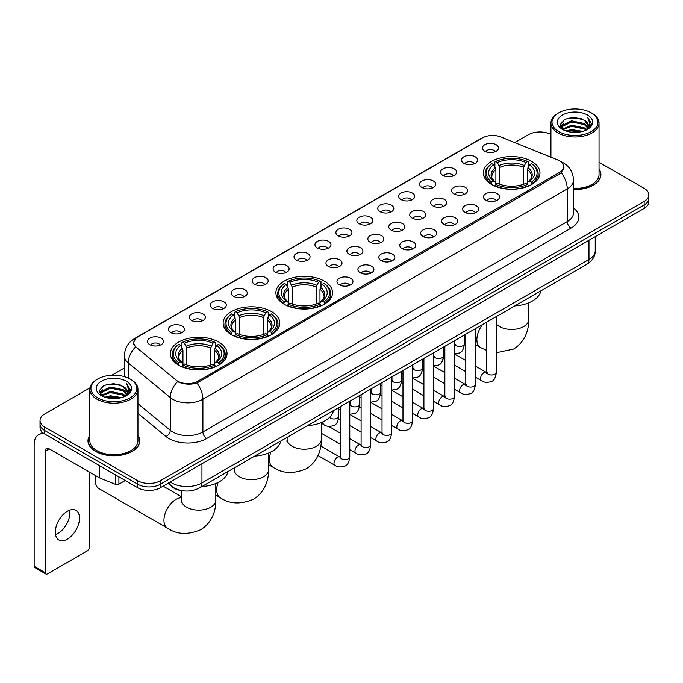 <?xml version="1.0" encoding="UTF-8"?>
<svg xmlns="http://www.w3.org/2000/svg" width="683" height="683" viewBox="0 0 683 683"><rect width="100%" height="100%" fill="white"/><g stroke="black" fill="none" stroke-linecap="round" stroke-linejoin="round"><path stroke-width="1.02" d="M324.263 281.123A28.327 16.358 0 0 0 293.391 277.58A28.327 16.358 0 0 0 275.898 292.683A28.327 16.358 0 0 0 284.196 304.251A28.327 16.358 0 0 0 315.068 307.794A28.327 16.358 0 0 0 332.561 292.683A28.327 16.358 0 0 0 324.263 281.123M271.501 311.585A28.327 16.358 0 0 0 240.629 308.042A28.327 16.358 0 0 0 223.136 323.144A28.327 16.358 0 0 0 231.435 334.713A28.327 16.358 0 0 0 262.306 338.256A28.327 16.358 0 0 0 279.799 323.144A28.327 16.358 0 0 0 271.501 311.585M218.739 342.046A28.327 16.358 0 0 0 187.868 338.503A28.327 16.358 0 0 0 170.383 353.606A28.327 16.358 0 0 0 178.673 365.174A28.327 16.358 0 0 0 209.544 368.718A28.327 16.358 0 0 0 227.038 353.606A28.327 16.358 0 0 0 218.739 342.046M531.673 161.367A28.327 16.358 0 0 0 500.801 157.824A28.327 16.358 0 0 0 483.316 172.936A28.327 16.358 0 0 0 491.615 184.504A28.327 16.358 0 0 0 522.486 188.047A28.327 16.358 0 0 0 539.971 172.936A28.327 16.358 0 0 0 531.673 161.367M463.877 163.331A8.017 4.627 180 0 1 462.28 162.025A8.017 4.627 180 0 1 464.935 156.27A8.017 4.627 180 0 1 475.214 156.791A8.017 4.627 180 0 1 476.802 162.025A8.017 4.627 180 0 1 463.877 163.331M474.233 163.818A4.807 2.775 0 0 0 472.943 162.46A4.807 2.775 0 0 0 468.205 161.76A4.807 2.775 0 0 0 464.85 163.818M442.934 175.42A8.017 4.627 180 0 1 441.346 174.114A8.017 4.627 180 0 1 444.001 168.359A8.017 4.627 180 0 1 454.272 168.88A8.017 4.627 180 0 1 455.868 174.114A8.017 4.627 180 0 1 442.934 175.42M453.299 175.907A4.807 2.775 0 0 0 452.009 174.549A4.807 2.775 0 0 0 447.271 173.849A4.807 2.775 0 0 0 443.916 175.907M422 187.509A8.017 4.627 180 0 1 420.404 186.203A8.017 4.627 180 0 1 423.059 180.449A8.017 4.627 180 0 1 433.338 180.969A8.017 4.627 180 0 1 434.926 186.203A8.017 4.627 180 0 1 422 187.509M432.356 187.996A4.807 2.775 0 0 0 431.067 186.638A4.807 2.775 0 0 0 426.329 185.938A4.807 2.775 0 0 0 422.973 187.996M401.058 199.598A8.017 4.627 180 0 1 399.47 198.292A8.017 4.627 180 0 1 402.125 192.538A8.017 4.627 180 0 1 412.395 193.058A8.017 4.627 180 0 1 413.992 198.292A8.017 4.627 180 0 1 401.058 199.598M411.422 200.085A4.807 2.775 0 0 0 410.133 198.727A4.807 2.775 0 0 0 405.395 198.027A4.807 2.775 0 0 0 402.039 200.085M380.124 211.687A8.017 4.627 180 0 1 378.527 210.381A8.017 4.627 180 0 1 381.182 204.627A8.017 4.627 180 0 1 391.461 205.139A8.017 4.627 180 0 1 393.049 210.381A8.017 4.627 180 0 1 380.124 211.687M390.48 212.165A4.807 2.775 0 0 0 389.19 210.816A4.807 2.775 0 0 0 384.452 210.116A4.807 2.775 0 0 0 381.097 212.165M359.181 223.776A8.017 4.627 180 0 1 357.593 222.47A8.017 4.627 180 0 1 360.248 216.716A8.017 4.627 180 0 1 370.519 217.228A8.017 4.627 180 0 1 372.115 222.47A8.017 4.627 180 0 1 359.181 223.776M369.546 224.255A4.807 2.775 0 0 0 368.257 222.906A4.807 2.775 0 0 0 363.518 222.197A4.807 2.775 0 0 0 360.163 224.255M338.247 235.866A8.017 4.627 180 0 1 336.651 234.559A8.017 4.627 180 0 1 339.306 228.805A8.017 4.627 180 0 1 349.585 229.317A8.017 4.627 180 0 1 351.173 234.559A8.017 4.627 180 0 1 338.247 235.866M348.603 236.344A4.807 2.775 0 0 0 347.314 234.995A4.807 2.775 0 0 0 342.576 234.286A4.807 2.775 0 0 0 339.22 236.344M317.305 247.955A8.017 4.627 180 0 1 315.717 246.648A8.017 4.627 180 0 1 318.372 240.894A8.017 4.627 180 0 1 328.643 241.406A8.017 4.627 180 0 1 330.239 246.648A8.017 4.627 180 0 1 317.305 247.955M327.669 248.433A4.807 2.775 0 0 0 326.38 247.084A4.807 2.775 0 0 0 321.642 246.375A4.807 2.775 0 0 0 318.287 248.433M296.371 260.044A8.017 4.627 180 0 1 294.774 258.737A8.017 4.627 180 0 1 297.429 252.983A8.017 4.627 180 0 1 307.709 253.495A8.017 4.627 180 0 1 309.297 258.737A8.017 4.627 180 0 1 296.371 260.044M306.727 260.522A4.807 2.775 0 0 0 305.438 259.173A4.807 2.775 0 0 0 300.699 258.464A4.807 2.775 0 0 0 297.344 260.522M275.428 272.133A8.017 4.627 180 0 1 273.84 270.827A8.017 4.627 180 0 1 276.495 265.072A8.017 4.627 180 0 1 286.766 265.585A8.017 4.627 180 0 1 288.363 270.827A8.017 4.627 180 0 1 275.428 272.133M285.793 272.611A4.807 2.775 0 0 0 284.504 271.262A4.807 2.775 0 0 0 279.765 270.553A4.807 2.775 0 0 0 276.41 272.611M254.494 284.222A8.017 4.627 180 0 1 252.898 282.907A8.017 4.627 180 0 1 255.553 277.161A8.017 4.627 180 0 1 265.832 277.674A8.017 4.627 180 0 1 267.42 282.907A8.017 4.627 180 0 1 254.494 284.222M264.85 284.7A4.807 2.775 0 0 0 263.561 283.351A4.807 2.775 0 0 0 258.823 282.642A4.807 2.775 0 0 0 255.468 284.7M233.552 296.311A8.017 4.627 180 0 1 231.964 294.996A8.017 4.627 180 0 1 234.619 289.25A8.017 4.627 180 0 1 244.89 289.763A8.017 4.627 180 0 1 246.486 294.996A8.017 4.627 180 0 1 233.552 296.311M243.916 296.789A4.807 2.775 0 0 0 242.627 295.44A4.807 2.775 0 0 0 237.889 294.732A4.807 2.775 0 0 0 234.534 296.789M212.618 308.4A8.017 4.627 180 0 1 211.021 307.085A8.017 4.627 180 0 1 213.677 301.331A8.017 4.627 180 0 1 223.956 301.852A8.017 4.627 180 0 1 225.544 307.085A8.017 4.627 180 0 1 212.618 308.4M222.974 308.878A4.807 2.775 0 0 0 221.685 307.521A4.807 2.775 0 0 0 216.946 306.821A4.807 2.775 0 0 0 213.591 308.878M191.675 320.489A8.017 4.627 180 0 1 190.087 319.174A8.017 4.627 180 0 1 192.743 313.42A8.017 4.627 180 0 1 203.013 313.941A8.017 4.627 180 0 1 204.61 319.174A8.017 4.627 180 0 1 191.675 320.489M202.04 320.967A4.807 2.775 0 0 0 200.751 319.61A4.807 2.775 0 0 0 196.012 318.91A4.807 2.775 0 0 0 192.657 320.967M170.741 332.578A8.017 4.627 180 0 1 169.145 331.264A8.017 4.627 180 0 1 171.8 325.509A8.017 4.627 180 0 1 182.079 326.03A8.017 4.627 180 0 1 183.667 331.264A8.017 4.627 180 0 1 170.741 332.578M181.097 333.056A4.807 2.775 0 0 0 179.808 331.699A4.807 2.775 0 0 0 175.07 330.999A4.807 2.775 0 0 0 171.715 333.056M149.799 344.659A8.017 4.627 180 0 1 148.211 343.353A8.017 4.627 180 0 1 150.866 337.598A8.017 4.627 180 0 1 161.137 338.119A8.017 4.627 180 0 1 162.733 343.353A8.017 4.627 180 0 1 149.799 344.659M160.163 345.146A4.807 2.775 0 0 0 158.874 343.788A4.807 2.775 0 0 0 154.136 343.088A4.807 2.775 0 0 0 150.781 345.146M484.81 151.25A8.017 4.627 180 0 1 483.223 149.936A8.017 4.627 180 0 1 485.878 144.181A8.017 4.627 180 0 1 496.148 144.702A8.017 4.627 180 0 1 497.745 149.936A8.017 4.627 180 0 1 484.81 151.25M495.175 151.728A4.807 2.775 0 0 0 493.886 150.371A4.807 2.775 0 0 0 489.148 149.671A4.807 2.775 0 0 0 485.792 151.728M453.93 193.861A8.017 4.627 180 0 1 452.342 192.555A8.017 4.627 180 0 1 454.998 186.8A8.017 4.627 180 0 1 465.268 187.313A8.017 4.627 180 0 1 466.865 192.555A8.017 4.627 180 0 1 453.93 193.861M464.295 194.339A4.807 2.775 0 0 0 463.006 192.99A4.807 2.775 0 0 0 458.267 192.282A4.807 2.775 0 0 0 454.912 194.339M432.996 205.95A8.017 4.627 180 0 1 431.408 204.644A8.017 4.627 180 0 1 434.064 198.89A8.017 4.627 180 0 1 444.334 199.402A8.017 4.627 180 0 1 445.922 204.644A8.017 4.627 180 0 1 432.996 205.95M443.361 206.428A4.807 2.775 0 0 0 442.063 205.079A4.807 2.775 0 0 0 437.325 204.371A4.807 2.775 0 0 0 433.97 206.428M412.054 218.039A8.017 4.627 180 0 1 410.466 216.733A8.017 4.627 180 0 1 413.121 210.979A8.017 4.627 180 0 1 423.392 211.491A8.017 4.627 180 0 1 424.988 216.733A8.017 4.627 180 0 1 412.054 218.039M422.418 218.517A4.807 2.775 0 0 0 421.129 217.168A4.807 2.775 0 0 0 416.391 216.46A4.807 2.775 0 0 0 413.036 218.517M391.12 230.128A8.017 4.627 180 0 1 389.532 228.822A8.017 4.627 180 0 1 392.187 223.068A8.017 4.627 180 0 1 402.458 223.58A8.017 4.627 180 0 1 404.046 228.822A8.017 4.627 180 0 1 391.12 230.128M401.484 230.606A4.807 2.775 0 0 0 400.187 229.257A4.807 2.775 0 0 0 395.448 228.549A4.807 2.775 0 0 0 392.093 230.606M370.177 242.217A8.017 4.627 180 0 1 368.589 240.903A8.017 4.627 180 0 1 371.245 235.157A8.017 4.627 180 0 1 381.515 235.669A8.017 4.627 180 0 1 383.112 240.903A8.017 4.627 180 0 1 370.177 242.217M380.542 242.696A4.807 2.775 0 0 0 379.253 241.347A4.807 2.775 0 0 0 374.515 240.638A4.807 2.775 0 0 0 371.159 242.696M349.244 254.307A8.017 4.627 180 0 1 347.656 252.992A8.017 4.627 180 0 1 350.311 247.246A8.017 4.627 180 0 1 360.581 247.758A8.017 4.627 180 0 1 362.169 252.992A8.017 4.627 180 0 1 349.244 254.307M359.608 254.785A4.807 2.775 0 0 0 358.31 253.436A4.807 2.775 0 0 0 353.572 252.727A4.807 2.775 0 0 0 350.217 254.785M328.301 266.396A8.017 4.627 180 0 1 326.713 265.081A8.017 4.627 180 0 1 329.368 259.327A8.017 4.627 180 0 1 339.639 259.847A8.017 4.627 180 0 1 341.235 265.081A8.017 4.627 180 0 1 328.301 266.396M338.666 266.874A4.807 2.775 0 0 0 337.376 265.516A4.807 2.775 0 0 0 332.638 264.816A4.807 2.775 0 0 0 329.283 266.874M485.869 200.213A8.017 4.627 180 0 1 484.281 198.898A8.017 4.627 180 0 1 486.936 193.152A8.017 4.627 180 0 1 497.207 193.665A8.017 4.627 180 0 1 498.803 198.898A8.017 4.627 180 0 1 485.869 200.213M496.234 200.691A4.807 2.775 0 0 0 494.944 199.342A4.807 2.775 0 0 0 490.198 198.633A4.807 2.775 0 0 0 486.842 200.691M464.935 212.302A8.017 4.627 180 0 1 463.339 210.987A8.017 4.627 180 0 1 465.994 205.242A8.017 4.627 180 0 1 476.273 205.754A8.017 4.627 180 0 1 477.861 210.987A8.017 4.627 180 0 1 464.935 212.302M475.291 212.78A4.807 2.775 0 0 0 474.002 211.431A4.807 2.775 0 0 0 469.264 210.723A4.807 2.775 0 0 0 465.908 212.78M443.993 224.391A8.017 4.627 180 0 1 442.405 223.076A8.017 4.627 180 0 1 445.06 217.322A8.017 4.627 180 0 1 455.33 217.843A8.017 4.627 180 0 1 456.927 223.076A8.017 4.627 180 0 1 443.993 224.391M454.357 224.869A4.807 2.775 0 0 0 453.068 223.512A4.807 2.775 0 0 0 448.321 222.812A4.807 2.775 0 0 0 444.975 224.869M423.059 236.48A8.017 4.627 180 0 1 421.462 235.165A8.017 4.627 180 0 1 424.117 229.411A8.017 4.627 180 0 1 434.397 229.932A8.017 4.627 180 0 1 435.985 235.165A8.017 4.627 180 0 1 423.059 236.48M433.415 236.958A4.807 2.775 0 0 0 432.126 235.601A4.807 2.775 0 0 0 427.387 234.901A4.807 2.775 0 0 0 424.032 236.958M402.116 248.569A8.017 4.627 180 0 1 400.528 247.255A8.017 4.627 180 0 1 403.183 241.5A8.017 4.627 180 0 1 413.454 242.021A8.017 4.627 180 0 1 415.051 247.255A8.017 4.627 180 0 1 402.116 248.569M412.481 249.047A4.807 2.775 0 0 0 411.192 247.69A4.807 2.775 0 0 0 406.445 246.99A4.807 2.775 0 0 0 403.098 249.047M381.182 260.658A8.017 4.627 180 0 1 379.586 259.344A8.017 4.627 180 0 1 382.241 253.589A8.017 4.627 180 0 1 392.52 254.11A8.017 4.627 180 0 1 394.108 259.344A8.017 4.627 180 0 1 381.182 260.658M391.538 261.137A4.807 2.775 0 0 0 390.249 259.779A4.807 2.775 0 0 0 385.511 259.079A4.807 2.775 0 0 0 382.156 261.137M360.24 272.739A8.017 4.627 180 0 1 358.652 271.433A8.017 4.627 180 0 1 361.307 265.678A8.017 4.627 180 0 1 371.578 266.199A8.017 4.627 180 0 1 373.174 271.433A8.017 4.627 180 0 1 360.24 272.739M370.604 273.226A4.807 2.775 0 0 0 369.315 271.868A4.807 2.775 0 0 0 364.577 271.168A4.807 2.775 0 0 0 361.222 273.226M339.306 284.828A8.017 4.627 180 0 1 337.709 283.522A8.017 4.627 180 0 1 340.365 277.768A8.017 4.627 180 0 1 350.644 278.288A8.017 4.627 180 0 1 352.232 283.522A8.017 4.627 180 0 1 339.306 284.828M349.662 285.315A4.807 2.775 0 0 0 348.373 283.957A4.807 2.775 0 0 0 343.634 283.257A4.807 2.775 0 0 0 340.279 285.315M557.379 159.805A14.428 8.333 180 0 1 559.309 160.736A14.428 8.333 180 0 1 563.535 166.626A14.428 8.333 180 0 1 559.309 172.517L197.993 381.123A14.428 8.333 180 0 1 175.966 380.013L136.429 347.416A14.428 8.333 180 0 1 133.817 342.635A14.428 8.333 180 0 1 138.043 336.745L482.437 137.915A14.428 8.333 180 0 1 500.912 136.976L557.379 159.805M184.401 490.949A16.033 9.255 180 0 1 172.389 487.022L167.941 483.359M89.84 435.225A25.92 14.966 0 0 0 87.97 440.808A25.92 14.966 0 0 0 95.569 451.386A25.92 14.966 0 0 0 123.819 454.63A25.92 14.966 0 0 0 139.819 440.808A25.92 14.966 0 0 0 137.949 435.225M564.098 167.241L561.272 172.671L559.872 173.695L196.935 383.018C190.898 384.751 184.965 384.538 179.134 382.369L177.58 381.618A18.706 12.516 129.5 0 0 170.272 397.591L128.242 362.938A21.378 12.345 180 0 1 124.383 355.86L124.383 376.623M89.977 387.842L44.736 413.966A16.033 9.255 0 0 0 40.032 420.515L40.032 427.498A16.033 9.255 0 0 0 44.736 434.038L137.71 487.722L137.71 484.23A16.033 9.255 0 0 0 160.385 484.23L644.154 204.926A16.033 9.255 0 0 0 648.85 198.377A16.033 9.255 0 0 1 644.154 204.926L160.385 484.23A16.033 9.255 0 0 1 137.71 484.23L44.736 430.546L137.71 484.23L137.71 480.738A16.033 9.255 0 0 0 160.385 480.738L644.154 201.434A16.033 9.255 0 0 0 648.85 194.886A16.033 9.255 0 0 0 644.154 188.346L599.042 162.298M40.032 424.006A16.033 9.255 0 0 0 44.736 430.546A16.033 9.255 0 0 1 40.032 424.006M128.242 378.066L128.242 362.938A18.706 12.516 129.5 0 1 135.499 347.015L133.45 342.627L136.088 338.136M573.507 189.541A25.92 14.966 0 0 0 600.912 174.592A25.92 14.966 0 0 0 599.042 169.017M550.933 134.525A16.033 9.255 0 0 0 528.505 134.662L514.786 142.585M124.383 367.983L111.841 375.215M40.032 420.515A16.033 9.255 0 0 0 44.736 427.054L137.71 480.738M137.71 487.722A16.033 9.255 0 0 0 160.385 487.722L644.154 208.417A16.033 9.255 0 0 0 648.85 201.869L648.85 194.886M558.737 131.606A22.983 13.267 0 0 0 591.239 131.606A22.983 13.267 0 0 0 591.239 112.84L591.999 113.276A24.05 13.891 0 0 1 599.042 123.102A24.05 13.891 0 0 1 584.196 135.926A24.05 13.891 0 0 1 557.985 132.92A24.05 13.891 0 0 1 550.933 123.102A24.05 13.891 0 0 1 557.985 113.276L558.737 112.84A22.983 13.267 0 0 0 558.737 131.606M573.507 188.457A24.05 13.891 0 0 0 599.042 174.592L599.042 123.102M573.507 189.379A25.655 14.813 0 0 0 600.647 174.592A25.655 14.813 0 0 0 599.042 169.444M565.985 130.982L571.534 129.557L582.778 131.367M567.573 131.46L571.534 130.649L581.131 131.768M562.544 129.181L571.534 125.194L584.435 127.917L586.518 129.642M563.082 129.65L571.534 126.287L584.435 129.01L585.937 130.163M561.785 128.455L562.083 125.561L571.534 120.831L584.435 123.555L587.969 127.567M561.665 127.926L562.083 126.654L571.534 121.924L584.435 124.648L587.721 128.088M585.801 130.274A13.361 7.718 0 0 0 588.353 125.74A13.361 7.718 0 0 0 584.435 120.285L588.345 126.005M587.465 115.026A17.638 10.185 0 0 0 562.553 115A17.638 10.185 0 0 0 562.442 129.377A17.638 10.185 0 0 0 562.519 129.428A17.638 10.185 0 0 0 587.542 129.377A17.638 10.185 0 0 0 587.465 115.026M584.435 120.285L574.838 117.416L564.969 119.235L560.393 124.4L563.432 129.915M586.893 129.736L591.162 124.332L591.247 123.358L587.773 117.57L589.958 124.058L585.946 130.205M591.999 113.276L591.239 112.84A22.983 13.267 0 0 0 558.737 112.84M587.773 117.57L591.239 123.58M564.739 119.346L570.783 117.852L581.609 118.825M560.572 126.372L562.544 124.818M566.881 122.974L570.783 122.223L581.224 123.077M566.881 127.337L570.783 126.586L581.224 127.439M567.684 131.495L570.783 130.948L581.113 131.776M560.461 125.937L563.697 123.64M562.177 128.874L563.697 128.003M491.103 184.197L491.862 182.173A25.442 14.693 0 0 1 491.862 163.698L493.613 164.705A22.983 13.267 0 0 0 493.613 181.166L495.346 182.148L495.901 184.205M495.901 183.368L495.901 169.546L493.613 164.705M494.885 166.9L494.885 161.948L495.645 161.512A25.442 14.693 0 0 1 527.643 161.512L525.901 162.528A22.983 13.267 0 0 0 497.395 162.528L499.683 167.369L499.683 184.265M523.613 184.265L523.613 167.369L525.901 162.528M514.837 305.899A29.395 16.973 0 0 0 540.868 290.864M494.885 185.665A26.509 15.308 0 0 0 528.403 185.665L527.643 184.359A25.442 14.693 0 0 1 495.645 184.359L494.885 186.118M528.403 186.118L528.403 185.665M491.862 163.698L491.103 164.133A26.509 15.308 0 0 0 485.135 173.806A26.509 15.308 0 0 0 491.103 183.488M527.643 161.512L528.403 161.948L528.403 166.9M495.645 184.359L497.395 183.343A22.983 13.267 0 0 0 525.901 183.343L527.643 184.359M493.613 181.166L491.862 182.173M497.395 162.528L495.645 161.512M495.346 167.685A20.558 11.867 0 0 0 495.346 182.148L495.44 182.207C492.52 179.381 491.325 177.469 491.871 176.462A19.773 11.415 0 0 1 495.901 169.546M532.185 183.488A26.509 15.308 0 0 0 538.153 173.806A26.509 15.308 0 0 0 532.185 164.133L531.425 163.698A25.442 14.693 0 0 1 531.425 182.173L532.185 184.197M531.425 182.173L529.675 181.166A22.983 13.267 0 0 0 529.675 164.705L531.425 163.698M529.675 164.705L527.396 169.546L527.396 183.368L527.95 182.148L529.675 181.166M527.396 169.546A19.773 11.415 0 0 1 531.425 176.462C531.963 177.478 530.768 179.39 527.857 182.207L527.95 182.148A20.558 11.867 0 0 0 527.95 167.685M527.396 184.205L527.396 183.368M283.693 303.952L284.452 301.929A25.442 14.693 0 0 1 284.452 283.445L286.203 284.461A22.983 13.267 0 0 0 286.203 300.913L287.927 301.895L288.482 303.961M288.482 303.115L288.482 289.302L286.203 284.461M287.466 286.647L287.466 281.703L288.226 281.268A25.442 14.693 0 0 1 320.233 281.268L318.483 282.275A22.983 13.267 0 0 0 289.976 282.275L292.264 287.116L292.264 304.012M316.195 304.012L316.195 287.116L318.483 282.275M307.418 425.646A29.395 16.973 0 0 0 333.449 410.62M287.466 305.421A26.509 15.308 0 0 0 320.993 305.421L320.233 304.106A25.442 14.693 0 0 1 288.226 304.106L287.466 305.873M320.993 305.873L320.993 305.421M284.452 283.445L283.693 283.88A26.509 15.308 0 0 0 277.716 293.562A26.509 15.308 0 0 0 283.693 303.235M320.233 281.268L320.993 281.703L320.993 286.647M288.226 304.106L289.976 303.098A22.983 13.267 0 0 0 318.483 303.098L320.233 304.106M286.203 300.913L284.452 301.929M289.976 282.275L288.226 281.268M287.927 287.432A20.558 11.867 0 0 0 287.927 301.895L288.021 301.963C285.101 299.137 283.915 297.216 284.452 296.209A19.773 11.415 0 0 1 288.482 289.302M324.767 303.235A26.509 15.308 0 0 0 330.743 293.562A26.509 15.308 0 0 0 324.767 283.88L324.007 283.445A25.442 14.693 0 0 1 324.007 301.929L324.767 303.952M324.007 301.929L322.256 300.913A22.983 13.267 0 0 0 322.256 284.461L324.007 283.445M322.256 284.461L319.977 289.302L319.977 303.115L320.532 301.895L322.256 300.913M319.977 289.302A19.773 11.415 0 0 1 324.007 296.209C324.545 297.225 323.358 299.145 320.438 301.963L320.532 301.895A20.558 11.867 0 0 0 320.532 287.432M319.977 303.961L319.977 303.115M230.931 334.414L231.691 332.382A25.442 14.693 0 0 1 231.691 313.907L233.441 314.923A22.983 13.267 0 0 0 233.441 331.375L235.165 332.356L235.72 334.422M235.72 333.577L235.72 319.764L233.441 314.923M234.704 317.108L234.704 312.165L235.464 311.73A25.442 14.693 0 0 1 267.471 311.73L265.721 312.737A22.983 13.267 0 0 0 237.214 312.737L239.502 317.578L239.502 334.474M263.433 334.474L263.433 317.578L265.721 312.737M254.657 456.107A29.395 16.973 0 0 0 280.696 441.081M234.704 335.882A26.509 15.308 0 0 0 268.231 335.882L267.471 334.568A25.442 14.693 0 0 1 235.464 334.568L234.704 336.335M268.231 336.335L268.231 335.882M231.691 313.907L230.931 314.342A26.509 15.308 0 0 0 224.955 324.024A26.509 15.308 0 0 0 230.931 333.697M267.471 311.73L268.231 312.165L268.231 317.108M235.464 334.568L237.214 333.56A22.983 13.267 0 0 0 265.721 333.56L267.471 334.568M233.441 331.375L231.691 332.382M237.214 312.737L235.464 311.73M235.165 317.894A20.558 11.867 0 0 0 235.165 332.356L235.259 332.425C232.34 329.599 231.153 327.678 231.691 326.67A19.773 11.415 0 0 1 235.72 319.764M272.005 333.697A26.509 15.308 0 0 0 277.981 324.024A26.509 15.308 0 0 0 272.005 314.342L271.245 313.907A25.442 14.693 0 0 1 271.245 332.382L272.005 334.414M271.245 332.382L269.503 331.375A22.983 13.267 0 0 0 269.503 314.923L271.245 313.907M269.503 314.923L267.215 319.764L267.215 333.577L267.77 332.356L269.503 331.375M267.215 319.764A19.773 11.415 0 0 1 271.245 326.67C271.783 327.686 270.596 329.607 267.676 332.425L267.77 332.356A20.558 11.867 0 0 0 267.77 317.894M267.215 334.422L267.215 333.577M96.021 475.872A17.101 9.878 120 0 0 95.381 480.738L95.381 476.375A11.756 6.787 -60 0 1 95.407 475.522M95.381 480.738A17.101 9.878 120 0 0 98.915 488.567L167.48 528.147A17.101 9.878 -60 0 1 164.859 514.444A17.101 9.878 -60 0 1 176.035 499.375A17.101 9.878 -60 0 1 181.601 497.728M178.169 364.876L178.929 362.844A25.442 14.693 0 0 1 178.929 344.369L180.679 345.385A22.983 13.267 0 0 0 180.679 361.836L182.404 362.818L182.959 364.884M182.959 364.039L182.959 350.225L180.679 345.385M181.943 347.57L181.943 342.627L182.703 342.192A25.442 14.693 0 0 1 214.71 342.192L212.959 343.199A22.983 13.267 0 0 0 184.453 343.199L186.741 348.04L186.741 364.935M210.671 364.935L210.671 348.04L212.959 343.199M201.895 486.569A29.395 16.973 0 0 0 227.934 471.535M181.943 366.344A26.509 15.308 0 0 0 215.469 366.344L214.71 365.029A25.442 14.693 0 0 1 182.703 365.029L181.943 366.797M215.469 366.797L215.469 366.344M178.929 344.369L178.169 344.804A26.509 15.308 0 0 0 172.193 354.486A26.509 15.308 0 0 0 178.169 364.159M214.71 342.192L215.469 342.627L215.469 347.57M182.703 365.029L184.453 364.022A22.983 13.267 0 0 0 212.959 364.022L214.71 365.029M180.679 361.836L178.929 362.844M184.453 343.199L182.703 342.192M182.404 348.356A20.558 11.867 0 0 0 182.404 362.818L182.498 362.886C179.578 360.061 178.391 358.14 178.929 357.132A19.773 11.415 0 0 1 182.959 350.225M219.252 364.159A26.509 15.308 0 0 0 225.219 354.486A26.509 15.308 0 0 0 219.252 344.804L218.492 344.369A25.442 14.693 0 0 1 218.492 362.844L219.252 364.876M218.492 362.844L216.742 361.836A22.983 13.267 0 0 0 216.742 345.385L218.492 344.369M216.742 345.385L214.453 350.225L214.453 364.039L215.008 362.818L216.742 361.836M214.453 350.225A19.773 11.415 0 0 1 218.483 357.132C219.021 358.148 217.834 360.069 214.914 362.886L215.008 362.818A20.558 11.867 0 0 0 215.008 348.356M214.453 364.884L214.453 364.039M69.692 510.133A17.101 9.878 -60 0 1 57.816 533.594A17.101 9.878 -60 0 1 55.536 534.661M67.412 539.126A17.101 9.878 120 0 0 78.579 524.057A17.101 9.878 120 0 0 75.958 510.355A17.101 9.878 120 0 0 67.412 511.2A17.101 9.878 120 0 0 56.237 526.269A17.101 9.878 120 0 0 58.858 539.98A17.101 9.878 120 0 0 67.412 539.126M118.902 476.862L118.902 484.17L125.237 480.516M44.549 433.936A21.378 12.345 -120 0 0 38.581 434.729A21.378 12.345 -120 0 0 34.15 444.513L34.15 566.275L45.488 572.824L45.488 451.062A5.344 3.082 60 0 1 46.598 448.611A5.344 3.082 60 0 1 49.27 448.876L99.368 477.801L99.368 465.584M45.488 572.824A2.672 1.545 120 0 0 46.043 574.044L34.705 567.496A2.672 1.545 -60 0 1 34.15 566.275M46.043 574.044A2.672 1.545 120 0 0 47.375 573.908L87.441 550.78A2.672 1.545 120 0 0 89.328 547.51L89.328 472.004M118.902 484.17A2.672 1.545 180 0 1 115.478 484.349L99.727 477.98A2.672 1.545 180 0 1 99.368 477.801M97.643 397.822A22.983 13.267 0 0 0 130.146 397.822A22.983 13.267 0 0 0 130.146 379.056A22.983 13.267 0 0 0 130.146 379.048L130.905 379.492A24.05 13.891 0 0 1 137.949 389.31A24.05 13.891 0 0 1 123.102 402.133A24.05 13.891 0 0 1 96.892 399.128A24.05 13.891 0 0 1 89.84 389.31A24.05 13.891 0 0 1 96.892 379.492L97.643 379.056A22.983 13.267 0 0 0 97.643 397.822M89.84 389.31L89.84 440.808A24.05 13.891 0 0 0 96.892 450.626A24.05 13.891 0 0 0 123.102 453.632A24.05 13.891 0 0 0 137.949 440.808L137.949 389.31M89.84 435.652A25.655 14.813 0 0 0 88.244 440.808A25.655 14.813 0 0 0 95.757 451.275A25.655 14.813 0 0 0 123.717 454.485A25.655 14.813 0 0 0 139.554 440.808A25.655 14.813 0 0 0 137.949 435.652M104.892 397.19L110.441 395.773L121.685 397.574M106.48 397.677L110.441 396.857L120.037 397.984L109.69 397.156L106.591 397.702M101.451 395.397L110.441 391.41L123.341 394.134L125.424 395.85M101.989 395.867L110.441 392.494L123.341 395.218L124.844 396.371M100.691 394.663L100.99 391.769L110.441 387.039L123.341 389.762L126.876 393.775M100.572 394.134L100.99 392.862L110.441 388.132L123.341 390.855L126.628 394.296M124.707 396.481A13.361 7.718 0 0 0 127.26 391.948A13.361 7.718 0 0 0 123.341 386.493L127.251 392.213M126.372 381.234A17.638 10.185 0 0 0 101.46 381.208A17.638 10.185 0 0 0 101.349 395.594A17.638 10.185 0 0 0 101.425 395.636A17.638 10.185 0 0 0 126.449 395.594A17.638 10.185 0 0 0 126.372 381.234M123.341 386.493L113.745 383.624L103.876 385.443L99.308 390.608L102.339 396.123M125.809 395.944L130.069 390.539L130.154 389.575L126.679 383.778L128.865 390.266L124.852 396.413M130.905 379.492L130.146 379.056A22.983 13.267 0 0 0 97.643 379.056M126.679 383.778L130.146 389.788M103.645 385.554L109.69 384.068L120.515 385.033M99.479 392.58L101.451 391.035M105.788 389.182L109.69 388.431L120.131 389.284M105.788 393.553L109.69 392.793L120.131 393.647M99.368 392.153L102.604 389.848M101.084 395.081L102.604 394.211M197.993 381.123L197.993 382.6M559.309 172.517L559.309 174.02M573.507 207.999A26.722 15.427 180 0 1 571.022 228.165L206.684 438.512A5.344 3.082 60 0 1 202.902 431.963L567.24 221.616A21.378 12.345 0 0 0 573.507 212.891L573.507 180.158A21.378 12.345 180 0 1 567.24 188.884A18.706 10.8 -120 0 0 561.272 172.671M206.684 438.512A26.722 15.427 180 0 1 168.889 438.512A26.722 15.427 180 0 1 165.892 436.454L137.949 413.411M172.671 431.963A21.378 12.345 0 0 0 202.902 431.963L202.902 399.239A21.378 12.345 180 0 1 172.671 399.239A21.378 12.345 180 0 1 170.272 397.591L170.272 430.316A21.378 12.345 0 0 0 172.671 431.963M560.666 161.555A18.706 8.759 112 0 0 560.419 161.461L563.364 162.87C569.759 166.703 573.139 172.475 573.507 180.158M196.935 383.018A18.706 10.8 60 0 1 202.902 399.239L567.24 188.884L567.24 221.616A5.344 3.082 60 0 0 571.022 228.165M136.455 337.837A18.706 10.8 -120 0 0 134.517 338.563C128.122 342.405 124.741 348.168 124.383 355.86M134.517 338.563L480.858 138.606A18.706 10.8 60 0 1 482.275 138M160.385 480.738L160.385 487.722M644.154 201.434L644.154 208.417M44.736 427.054L44.736 434.038M137.949 403.67L170.272 430.316A5.344 3.577 -50.5 0 1 165.892 436.454M170.289 482.002A21.378 12.345 0 0 0 171.723 482.915A21.378 12.345 0 0 0 201.955 482.915L588.977 259.48A21.378 12.345 0 0 0 595.235 250.746C595.388 256.057 592.571 260.599 586.757 264.372L199.743 487.816A10.689 6.173 60 0 0 201.955 482.915L201.955 463.714M588.977 240.271L588.977 259.48A10.689 6.173 60 0 1 586.757 264.372M169.418 482.505A10.689 7.146 129.5 0 0 171.279 485.98L168.035 483.299M528.753 302.825L528.753 319.576A17.101 9.878 180 0 1 523.741 326.551A17.101 9.878 180 0 1 499.555 326.551A17.101 9.878 180 0 1 496.353 323.99M486.731 350.49L480.414 347.476A17.101 9.878 -60 0 1 482.548 324.536M523.613 167.369A19.773 11.415 0 0 0 499.683 167.369M524.168 165.499A20.558 11.867 0 0 0 499.119 165.499M321.334 422.581L321.334 439.323A17.101 9.878 180 0 1 316.323 446.306A17.101 9.878 180 0 1 292.136 446.306A17.101 9.878 180 0 1 287.125 439.323L286.903 441.338M321.334 439.323C321.565 449.209 317.808 461.768 306.138 468.82C293.349 474.147 282.301 473.618 273.004 467.223A17.101 9.878 -60 0 1 270.895 451.975M316.195 287.116A19.773 11.415 0 0 0 292.264 287.116M316.75 285.255A20.558 11.867 0 0 0 291.709 285.255M268.573 453.042L268.573 469.784A17.101 9.878 180 0 1 263.561 476.768A17.101 9.878 180 0 1 239.374 476.768A17.101 9.878 180 0 1 234.363 469.784L234.141 471.799M268.573 469.784C268.803 479.671 265.047 492.23 253.376 499.273C240.587 504.609 229.548 504.08 220.242 497.685A17.101 9.878 -60 0 1 218.133 482.437M263.433 317.578A19.773 11.415 0 0 0 239.502 317.578M263.997 315.717A20.558 11.867 0 0 0 238.948 315.717M215.811 483.496L215.811 500.246A17.101 9.878 180 0 1 210.799 507.23A17.101 9.878 180 0 1 186.613 507.23A17.101 9.878 180 0 1 181.601 500.246L181.379 502.261M210.671 348.04A19.773 11.415 0 0 0 186.741 348.04M211.235 346.179A20.558 11.867 0 0 0 186.186 346.179M496.353 316.571L496.353 372.201A4.807 2.775 180 0 1 494.723 374.284A4.807 2.775 180 0 1 488.14 374.164A4.807 2.775 180 0 1 486.731 372.201L486.578 373.242L487.005 372.884M496.353 372.201C495.687 377.793 493.963 380.909 491.162 381.566C487.184 382.796 483.991 382.514 481.575 380.73A4.807 2.775 -60 0 1 480.841 376.879A4.807 2.775 -60 0 1 483.982 372.636A4.807 2.775 -60 0 1 484.196 372.525A4.807 2.775 -60 0 1 486.381 372.397L487.363 372.79M475.411 328.66L475.411 384.29A4.807 2.775 180 0 1 473.78 386.373A4.807 2.775 180 0 1 467.198 386.254A4.807 2.775 180 0 1 465.789 384.29L465.635 385.332L466.062 384.973M475.411 384.29C474.753 389.873 473.02 392.998 470.22 393.656C466.25 394.885 463.057 394.603 460.641 392.819A4.807 2.775 -60 0 1 459.898 388.969A4.807 2.775 -60 0 1 463.04 384.725A4.807 2.775 -60 0 1 463.253 384.614A4.807 2.775 -60 0 1 465.447 384.486L466.421 384.879M454.477 340.749L454.477 396.379A4.807 2.775 180 0 1 452.846 398.462A4.807 2.775 180 0 1 446.264 398.343A4.807 2.775 180 0 1 444.855 396.379L444.701 397.421L445.128 397.062M454.477 396.379C453.811 401.963 452.086 405.087 449.286 405.745C445.307 406.974 442.114 406.692 439.698 404.908A4.807 2.775 -60 0 1 438.964 401.058A4.807 2.775 -60 0 1 442.106 396.814A4.807 2.775 -60 0 1 442.319 396.703A4.807 2.775 -60 0 1 444.513 396.575L445.487 396.968M433.534 352.838L433.534 408.468A4.807 2.775 180 0 1 431.904 410.551A4.807 2.775 180 0 1 425.321 410.432A4.807 2.775 180 0 1 423.912 408.468L423.759 409.51L424.194 409.151M433.534 408.468C432.877 414.052 431.144 417.176 428.343 417.825C424.374 419.055 421.18 418.781 418.764 416.997A4.807 2.775 -60 0 1 418.022 413.147A4.807 2.775 -60 0 1 421.163 408.904A4.807 2.775 -60 0 1 421.377 408.793A4.807 2.775 -60 0 1 423.571 408.665L424.544 409.049M412.6 364.918L412.6 420.557A4.807 2.775 180 0 1 410.97 422.64A4.807 2.775 180 0 1 404.387 422.521A4.807 2.775 180 0 1 402.979 420.557L402.825 421.599L403.252 421.24M412.6 420.557C411.934 426.141 410.21 429.266 407.409 429.914C403.431 431.144 400.238 430.871 397.822 429.086A4.807 2.775 -60 0 1 397.088 425.236A4.807 2.775 -60 0 1 400.229 420.993A4.807 2.775 -60 0 1 400.443 420.882A4.807 2.775 -60 0 1 402.637 420.754L403.61 421.138M391.658 377.007L391.658 432.646A4.807 2.775 180 0 1 390.027 434.729A4.807 2.775 180 0 1 383.445 434.61A4.807 2.775 180 0 1 382.036 432.646L381.882 433.688L382.318 433.329M391.658 432.646C391 438.23 389.267 441.355 386.467 442.003C382.497 443.233 379.304 442.96 376.888 441.175A4.807 2.775 -60 0 1 376.145 437.325A4.807 2.775 -60 0 1 379.287 433.082A4.807 2.775 -60 0 1 379.5 432.971A4.807 2.775 -60 0 1 381.695 432.843L382.668 433.227M370.724 389.097L370.724 444.735A4.807 2.775 180 0 1 369.093 446.819A4.807 2.775 180 0 1 362.511 446.699A4.807 2.775 180 0 1 361.102 444.735L360.948 445.777L361.375 445.418M370.724 444.735C370.058 450.319 368.333 453.444 365.533 454.093C361.555 455.322 358.362 455.049 355.945 453.264A4.807 2.775 -60 0 1 355.211 449.414A4.807 2.775 -60 0 1 358.353 445.171A4.807 2.775 -60 0 1 358.566 445.051A4.807 2.775 -60 0 1 360.761 444.932L361.734 445.316M349.781 401.186L349.781 456.825A4.807 2.775 180 0 1 348.151 458.908A4.807 2.775 180 0 1 341.568 458.788A4.807 2.775 180 0 1 340.16 456.825L340.006 457.858L340.441 457.508M349.781 456.825C349.124 462.408 347.391 465.533 344.591 466.182C340.621 467.411 337.428 467.138 335.012 465.354A4.807 2.775 -60 0 1 334.269 461.495A4.807 2.775 -60 0 1 337.411 457.26A4.807 2.775 -60 0 1 337.624 457.14A4.807 2.775 -60 0 1 339.818 457.021L340.791 457.405M464.414 335.003L464.414 343.686A4.807 2.775 180 0 1 462.784 345.769A4.807 2.775 180 0 1 456.201 345.649A4.807 2.775 180 0 1 454.793 343.686L454.793 340.561M443.472 347.092L443.472 355.775A4.807 2.775 180 0 1 441.85 357.858A4.807 2.775 180 0 1 435.267 357.738A4.807 2.775 180 0 1 433.85 355.775L433.85 352.65M422.538 359.181L422.538 367.864A4.807 2.775 180 0 1 420.907 369.947A4.807 2.775 180 0 1 414.325 369.827A4.807 2.775 180 0 1 412.916 367.864L412.916 364.739M401.595 371.27L401.595 379.953A4.807 2.775 180 0 1 399.973 382.036A4.807 2.775 180 0 1 393.391 381.917A4.807 2.775 180 0 1 391.974 379.953L391.974 376.828M380.662 383.359L380.662 392.033A4.807 2.775 180 0 1 379.031 394.117A4.807 2.775 180 0 1 372.448 393.997A4.807 2.775 180 0 1 371.04 392.033L371.04 388.917M359.719 395.448L359.719 404.123A4.807 2.775 180 0 1 358.097 406.206A4.807 2.775 180 0 1 351.514 406.086A4.807 2.775 180 0 1 350.106 404.123L350.106 401.006M338.785 407.538L338.785 416.212A4.807 2.775 180 0 1 337.154 418.295A4.807 2.775 180 0 1 330.572 418.175A4.807 2.775 180 0 1 329.59 417.356M321.334 423.195L324.007 424.741A4.807 2.775 -60 0 1 323.068 421.804M45.488 451.062L49.27 448.876M99.727 465.789L99.727 477.98M115.478 484.349L115.478 474.89M133.817 342.635L133.817 344.497M563.535 166.626L563.535 169.7M480.858 138.606L484.29 137.01M199.743 487.816C191.138 492.136 182.54 492.136 173.934 487.816L171.279 485.98M595.235 250.746L595.235 236.659M600.647 176.735L600.647 174.592M561.631 128.267L561.631 127.379M550.933 157.201L550.933 123.102M528.753 319.576C528.984 329.462 525.218 342.012 513.556 349.064L496.353 352.735M480.414 347.476L475.411 344.591M465.789 339.033L464.414 338.239M485.135 178.698L485.135 173.806M538.153 178.698L538.153 173.806M273.004 467.223L268.573 464.671M277.716 298.454L277.716 293.562M330.743 298.454L330.743 293.562M287.125 437.359L287.125 439.323M220.242 497.685L215.811 495.132M224.955 328.916L224.955 324.024M277.981 328.916L277.981 324.024M234.363 467.821L234.363 469.784M215.811 500.246C216.041 510.133 212.285 522.691 200.614 529.735C187.825 535.071 176.786 534.541 167.48 528.147M172.193 359.369L172.193 354.486M225.219 359.369L225.219 354.486M181.601 496.806L163.126 486.134M181.601 490.693L181.601 500.246M481.575 380.73L475.411 377.178M465.789 371.62L454.477 365.089M444.855 359.531L443.19 358.566M486.731 322.12L486.731 372.201M486.381 372.397L475.411 366.062M465.789 360.513L454.477 353.973M460.641 392.819L454.477 389.267M444.855 383.709L433.534 377.178M423.912 371.62L422.248 370.656M465.789 334.209L465.789 384.29M465.447 384.486L454.477 378.151M444.855 372.602L433.534 366.062M439.698 404.908L433.534 401.348M423.912 395.799L412.6 389.267M402.979 383.709L401.314 382.745M444.855 346.298L444.855 396.379M444.513 396.575L433.534 390.241M423.912 384.691L412.6 378.151M418.764 416.997L412.6 413.437M402.979 407.888L391.658 401.348M382.036 395.799L380.371 394.834M423.912 358.387L423.912 408.468M423.571 408.665L412.6 402.33M402.979 396.78L391.658 390.241M397.822 429.086L391.658 425.526M382.036 419.977L370.724 413.437M361.102 407.888L359.437 406.923M402.979 370.476L402.979 420.557M402.637 420.754L391.658 414.419M382.036 408.861L370.724 402.33M376.888 441.175L370.724 437.615M361.102 432.066L349.781 425.526M340.16 419.977L338.495 419.012M382.036 382.565L382.036 432.646M381.695 432.843L370.724 426.508M361.102 420.95L349.781 414.419M355.945 453.264L349.781 449.704M340.16 444.155L321.334 433.278M361.102 394.654L361.102 444.735M360.761 444.932L349.781 438.597M340.16 433.039L328.549 426.337M335.012 465.354L318.022 455.544M340.16 406.744L340.16 456.825M339.818 457.021L320.822 446.059M455.424 344.266L454.451 343.882M454.477 353.845L459.224 353.043C462.024 352.385 463.757 349.269 464.414 343.686M444.855 349.448L443.472 348.654M455.066 344.369L454.639 344.719L454.793 343.686M434.49 356.355L433.509 355.971M433.534 365.926L438.281 365.132C441.09 364.474 442.815 361.358 443.472 355.775M423.912 361.538L422.538 360.744M434.132 356.458L433.696 356.808L433.85 355.775M413.548 368.444L412.575 368.06M412.6 378.015L417.347 377.221C420.147 376.564 421.881 373.447 422.538 367.864M402.979 373.627L401.595 372.833M413.189 368.547L412.763 368.897L412.916 367.864M392.614 380.533L391.632 380.149M391.658 390.104L396.413 389.31C399.214 388.653 400.938 385.536 401.595 379.953M382.036 385.716L380.662 384.922M392.255 380.636L391.82 380.986L391.974 379.953M371.672 392.623L370.698 392.238M370.724 402.193L375.471 401.399C378.271 400.742 380.004 397.626 380.662 392.033M361.102 397.805L359.719 397.011M371.313 392.716L370.886 393.075L371.04 392.033M350.738 404.712L349.756 404.327M349.781 414.282L354.537 413.488C357.337 412.831 359.062 409.715 359.719 404.123M340.16 409.894L338.785 409.1M350.379 404.806L349.944 405.164L350.106 404.123M324.007 424.741C326.38 426.525 329.573 426.798 333.594 425.577C336.395 424.92 338.128 421.804 338.785 416.212M38.581 434.729L42.525 432.45M139.554 442.951L139.554 440.808M100.538 394.475L100.538 393.587M88.244 442.951L88.244 440.808"/></g></svg>
